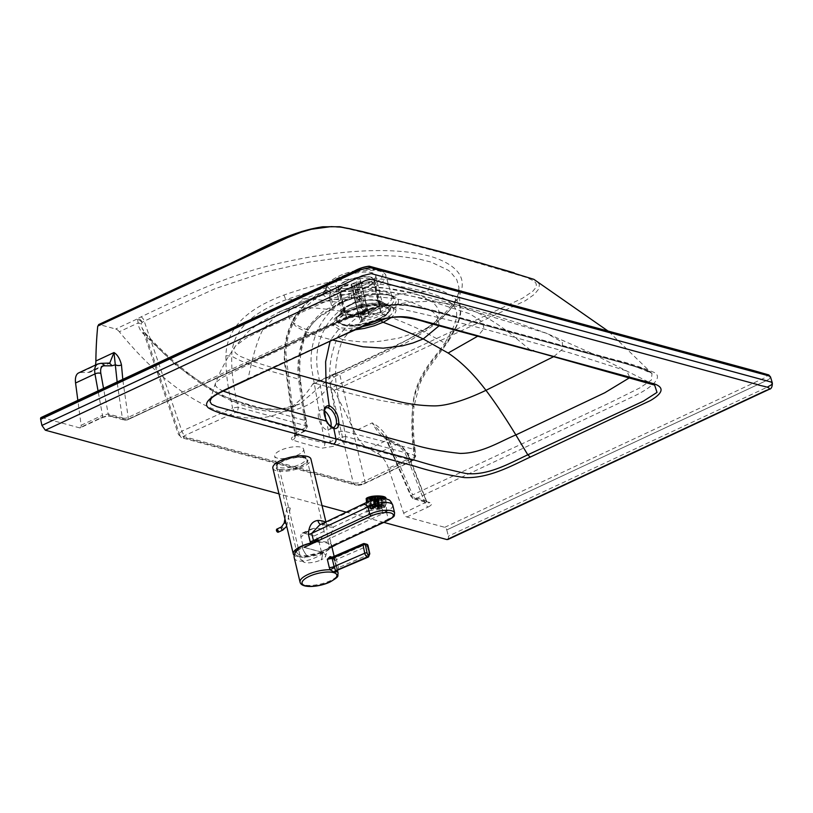 <?xml version="1.0" encoding="UTF-8"?>
<svg xmlns="http://www.w3.org/2000/svg" width="813" height="813" viewBox="0 0 813 813"><rect width="100%" height="100%" fill="white"/><g stroke="black" fill="none" stroke-linecap="round" stroke-linejoin="round"><path stroke-width="0.61" stroke-dasharray="4.07 3.05" d="M292.7 440.026C290.485 439 291.156 437.557 294.692 435.697L304.113 431.205L235.587 412.303L185.151 435.392C183.22 436.388 182.905 437.14 184.205 437.638L357.425 484.812L363.269 483.898L412.404 460.463L343.238 441.866L333.574 446.286L322.395 448.115A429.813 144.175 -13.4 0 1 292.7 440.026A4.258 3.537 -71.3 0 0 295.332 434.945C294.235 434.477 294.56 433.685 296.298 432.567L307.375 426.652L306.562 425.88L305.617 420.697L299.702 379.478C297.497 362.374 300.017 345.84 307.263 329.885A4.258 0.711 29.2 0 0 308.076 329.885C316.531 317.019 320.546 316.938 323.544 314.407L329.377 311.064A4.258 2.083 61.7 0 0 329.885 308.097A4.258 1.23 39.1 0 1 330.678 309.966C332.354 307.721 336.196 305.139 342.212 302.233C350.098 298.828 357.618 296.593 364.763 295.515C368.553 294.55 383.482 293.29 389.793 295.363L393.319 296.745L395.931 299.499C397.272 303.513 392.527 308.005 381.704 312.985C373.055 316.684 371.643 316.928 363.838 319.001L364.275 320.891C372.588 318.696 374.132 318.411 383.441 314.428C394.894 309.062 399.813 304.245 398.187 299.967C397.201 297.944 394.996 296.481 391.571 295.586C384.915 293.402 369.193 294.692 365.118 295.719C357.476 296.847 349.427 299.235 340.962 302.863A4.258 2.104 65 0 0 341.663 302.782C333.34 307.07 333.97 306.989 330.545 310.129L329.377 311.064A4.258 2.083 61.7 0 1 328.574 311.166C330.342 308.777 334.468 306.003 340.962 302.863C327.131 300.597 315.251 299.225 305.322 298.757C292.06 306.267 286.501 311.735 288.645 315.139C288.381 320.068 294.591 324.987 307.263 329.885C317.1 317.913 324.204 311.674 328.574 311.166A4.258 3.577 41.4 0 0 330.545 310.129A4.258 3.577 41.4 0 0 330.678 309.966L332.283 308.046A4.258 3.516 45.2 0 0 332.852 305.312L330.078 290.648C328.554 287.162 327.365 285.932 326.521 286.979L326.318 290.017L331.806 293.676C336.165 294.814 341.856 294.967 348.889 294.154L351.866 293.879C355.555 293.615 358.655 295.353 361.155 299.113L364.559 313.95A4.258 1.24 167.1 0 0 362.639 314.57L360.962 316.552C356.511 316.694 348.757 323.493 337.71 336.978C330.169 354.702 327.954 372.354 331.074 389.935L339.946 437.404L330.291 441.825L324.733 442.953A425.534 142.925 -13.4 0 1 295.332 434.945L294.692 434.366M382.191 302.853A20.813 6.982 -13.4 0 1 382.303 303.198A20.813 6.982 -13.4 0 1 364.183 314.692A20.813 6.982 -13.4 0 1 341.907 313.188A20.813 6.982 -13.4 0 1 341.806 312.842A20.813 6.982 -13.4 0 1 342.72 309.885A20.813 6.982 -13.4 0 1 360.433 301.227A20.813 6.982 -13.4 0 1 380.149 300.973A20.813 6.982 -13.4 0 1 382.191 302.853M359.651 327.375L348.147 328.493L340.657 327.822L334.56 323.798L334.458 321.562L337.669 316.897L344.986 312.121L366.246 305.322C369.468 304.448 382.73 303.269 388.075 305.068L390.555 305.962L393.512 308.716L393.705 310.414L391.348 314.479L386.053 318.411M375.606 275.18A20.813 6.982 -13.4 0 1 375.708 275.516A20.813 6.982 -13.4 0 1 357.598 287.009A20.813 6.982 -13.4 0 1 335.322 285.505A20.813 6.982 -13.4 0 1 335.21 285.17A20.813 6.982 -13.4 0 1 353.33 273.676A20.813 6.982 -13.4 0 1 375.606 275.18M282.965 458.593A14.898 5 166.6 0 0 303.645 449.203A14.898 5 166.6 0 0 295.353 446.723A14.898 5 166.6 0 0 274.672 456.113A14.898 5 166.6 0 0 282.965 458.593M332.842 427.425A1.707 1.362 -74.8 0 0 332.141 427.496L328.98 425.514L325.84 421.144L323.665 412.811L326.003 407.801L320.556 410.108A10.64 5.366 -112.9 0 1 324.407 410.85M330.993 426.419A10.64 5.366 -112.9 0 1 328.838 429.711A10.64 5.366 -112.9 0 1 323.564 427.801A10.64 5.366 -112.9 0 1 318.462 417.658A10.64 5.366 -112.9 0 1 320.556 410.108M532.83 350.81L410.89 318.117C400.138 315.464 386.592 316.887 370.261 322.375L248.097 378.614L222.406 390.758L214.937 395.047M383.838 522.393L346.745 512.292M322.009 505.554L278.971 493.837M353.97 330.007L347.364 330.261L339.529 329.387L332.7 325.312C333.706 316.105 336.694 317.405 345.312 311.989C352.679 308.777 359.793 306.623 366.633 305.525C370.118 304.59 384.193 303.371 389.884 305.292L411.226 301.999L431.317 301.288L457.841 305.18L476.631 312.182C490.056 318.93 502.912 327.375 515.168 337.517L571.346 353.299L626.752 370.982L629.872 377.567M389.884 305.292L395.779 309.174L396.073 310.739L394.712 314.153L391.165 317.609M439.122 325.789L438.024 317.07L432.801 311.735L411.226 301.999C397.13 298.625 383.34 296.877 369.854 296.765C356.917 296.44 329.834 297.548 308.178 307.619C299.906 307.223 292.832 307.721 286.959 309.133L280.139 311.501L262.894 329.57C258.727 337.7 254.957 348.828 251.573 362.954L247.945 379.112M448.42 538.897L448.42 536.143L767.076 387.252M403.675 513.115L426.622 501.885L408.919 457.404A4.258 0.925 -21.3 0 1 409.579 457.617A4.258 0.925 -21.3 0 1 407.872 459.152L388.472 468.217L403.675 513.115A4.258 2.104 65 0 0 406.856 516.997L444.752 527.312A2.551 1.26 65 0 1 446.754 529.934L766.527 380.514L769.261 379.031L770.541 376.978L769.261 379.031L766.527 380.514L446.754 529.934L448.42 536.143M444.752 527.312L765.297 377.537L767.563 375.515M329.407 226.654L341.511 227.488L351.003 229.52L406.683 243.392L461.642 258.26L525.665 277.223L533.958 280.932L535.869 283.046L536.387 285.048L535.533 287.965L532.789 291.278L522.424 298.28L331.562 387.811L334.224 390.484L525.401 300.698L534.375 294.347L538.856 288.869L539.395 284.184L535.574 280.2M336.348 373.523L341.318 371.511C384.874 351.338 434.945 329.854 451.855 307.416C470.29 284.713 464.243 268.026 433.705 257.345C401.114 246.959 345.495 248.737 288.269 261.298C230.628 272.985 185.09 296.034 140.913 316.928L136.787 319.174A8.516 4.197 -115 0 1 137.57 319.468L138.169 322.944C138.403 326.785 139.938 330.21 142.773 333.208L176.767 365.931L219.297 394.854L259.144 408.644L280.78 409.203L299.895 403.868L324.55 382.71L333.36 374.183L313.513 383.462A8.516 4.197 65 0 1 315.261 383.37L336.348 373.523A8.516 4.197 65 0 0 335.617 373.401L337.283 373.045A4.258 0.752 72.9 0 0 336.958 372.872A4.258 0.752 72.9 0 0 337.019 375.372L406.673 342.497L425.392 331.196L435.859 323.472L445.209 315.027L451.876 307.202L456.672 298.96L458.644 292.517L458.939 287.385L456.804 279.713L450.575 272.081L448.176 270.201L431.073 262.081L418.289 258.869L398.238 256.237L380.474 255.516L342.801 257.396L309.164 262.111L265.749 271.847L215.049 288.686L144.206 321.145L141.696 322.7L141.259 324.509L142.021 327.934L145.314 334.123C216.461 413.39 296.572 435.209 330.088 384.437L334.072 377.019L337.019 375.372M142.133 322.294A4.258 3.171 -126.9 0 0 137.834 318.726L137.57 319.468A4.258 3.323 -138 0 1 141.696 322.7M313.513 383.462A8.516 4.197 65 0 0 312.527 384.366A258.89 127.671 -115 0 1 282.497 411.988A258.89 127.671 -115 0 1 119.328 331.745L138.169 322.944A4.258 2.591 179.4 0 1 141.259 324.509M142.773 333.208A4.258 1.768 137.5 0 1 145.151 333.015A4.258 1.768 137.5 0 1 145.314 334.123L179.978 435.514L353.198 482.688C356.653 483.511 360.555 482.942 364.905 480.991L414.264 457.485L413.634 451.55C411.703 436.164 411.398 421.164 412.719 406.52C416.642 373.096 439.996 353.716 448.42 339.793L456.103 326.633L459.223 318.564L460.371 312.548L459.762 305.851L456.804 300.282L451.662 295.719L443.197 291.369L429.162 286.735C410.88 281.826 391.785 279.154 371.876 278.737C349.793 276.928 320.505 282.355 284.011 295.017C259.022 304.438 226.573 321.308 225.933 355.657C225.679 370.565 227.457 385.972 231.268 401.876L232.589 408.004L181.919 431.154L178.474 434.579L179.978 435.514A4.258 3.415 105.2 0 0 182.163 437.851L178.474 434.579L142.021 327.934L145.151 333.015C170.476 360.566 195.659 380.972 220.689 394.244C252.335 410.463 278.737 413.675 299.895 403.868L282.497 411.988M324.55 382.71A4.258 3.638 35.1 0 1 330.088 384.437L353.198 482.688A4.258 3.415 105.2 0 0 355.383 485.026L182.163 437.851A4.258 3.415 105.2 0 0 184.205 437.638M312.527 384.366L331.379 375.555A4.258 1.626 49.4 0 1 334.072 377.019M341.318 371.511A4.258 2.104 64.9 0 0 340.444 371.551L333.36 374.183L335.545 373.33L336.155 375.667M326.135 287.954A4.258 3.974 -168.8 0 1 326.094 289.133L324.296 291.206L326.521 286.979A30.65 10.284 -13.4 0 1 349.184 273.747A30.65 10.284 -13.4 0 1 380.149 271.288A30.65 10.284 -13.4 0 1 385.769 275.312L391.866 296.359A31.707 10.63 -13.4 0 0 366.094 292.05A31.707 10.63 -13.4 0 0 332.852 305.312A4.258 1.474 -10.7 0 1 331.562 306.105L332.283 308.046A33.048 11.087 -13.4 0 1 360.911 295.343A33.048 11.087 -13.4 0 1 390.433 295.332L392.628 296.389L390.281 295.546A4.258 3.415 105.2 0 0 391.571 295.586L411.459 292.619C424.02 296.552 432.099 300.83 435.677 305.434C439.609 309.743 444.762 319.743 421.937 330.515L398.776 338.127L382.872 340.799C371.317 342.659 357.964 342.243 342.812 339.57C335.962 355.596 333.98 372.273 336.887 389.6L345.688 436.54L414.854 455.26A4.258 3.384 -75.6 0 1 412.404 460.463A4.258 2.368 62.8 0 0 413.421 460.341A4.258 2.368 62.8 0 0 414.264 457.485L415.707 456.063L414.854 455.26L414.213 449.406C412.262 433.969 411.795 419.335 412.811 405.494C415.26 374.62 436.144 356.917 444.731 343.106A4.258 3.303 34.3 0 0 448.014 341.917C457.729 326.145 461.855 315.353 460.402 309.519L458.928 289.753C458.684 293.778 456.865 298.351 453.461 303.462L442.323 315.942C433.075 324.387 420.534 332.791 404.701 341.155L340.444 371.551A4.258 2.104 64.9 0 0 339.722 374.397L364.905 480.991A4.258 2.144 64.6 0 1 364.163 483.847C360.84 485.229 357.913 485.625 355.383 485.026A4.258 3.415 105.2 0 0 357.425 484.812M140.913 316.928A4.258 2.093 -115 0 1 144.206 321.145L181.919 431.154A4.258 2.053 -114.7 0 0 185.151 435.392M361.155 299.113A4.258 1.24 167.1 0 0 359.244 299.723L362.639 314.57A4.258 1.301 -138.9 0 0 365.352 317.05A33.048 11.087 -13.4 0 0 390.433 295.332L391.866 296.359A31.707 10.63 -13.4 0 1 364.559 313.95L365.352 317.05L363.838 319.001L360.962 316.552A4.258 1.972 -117.5 0 0 364.275 320.891C359.753 321.338 352.598 327.568 342.812 339.57A4.258 0.762 -151.4 0 1 337.71 336.978M351.45 298.595L351.866 293.879A30.65 10.284 -13.4 0 0 385.769 275.312C385.677 273.341 383.36 271.532 378.838 269.875L364.773 269.123L344.59 273.585C331.247 279.113 325.078 284.296 326.084 289.123L326.318 290.017A4.258 4.014 157.6 0 1 323.31 294.458C325.972 298.95 334.468 300.505 348.787 299.133L351.45 298.595C354.783 297.771 357.385 298.147 359.244 299.723L344.773 307.405C338.411 311.227 332.934 316.399 328.32 322.954C318.981 336.826 315.302 352.08 317.283 368.706L330.291 441.825A4.258 2.043 -114.6 0 0 333.574 446.286M330.078 290.648A4.258 1.474 -10.7 0 1 328.798 291.43C327.487 289.997 325.993 289.926 324.296 291.206L323.147 292.152L323.31 294.458M325.088 290.698L324.296 291.206M326.084 289.133L326.094 289.133A4.258 3.974 -168.8 0 1 323.147 292.152C306.735 300.068 295.373 312.985 289.062 330.891C285.485 341.226 284.204 351.602 285.211 362.029L295.332 434.945M348.889 294.154A4.258 1.25 83.3 0 1 348.787 299.133C323.371 309.814 308.849 338.533 311.308 366.582L324.733 442.953A4.258 3.282 -77.8 0 1 322.395 448.115M381.704 312.985A4.258 2.104 -115 0 0 383.441 314.428C398.035 319.905 410.87 325.271 421.937 330.515L444.731 343.106C456.581 324.204 459.64 312.04 453.908 306.623C450.809 301.115 441.296 296.186 425.351 291.806C407.638 287.019 389.254 284.398 370.189 283.95C348.97 282.141 320.83 287.426 285.78 299.814C261.41 309.326 232.325 324.783 231.705 356.165C231.41 370.189 233.118 385.169 236.827 401.094L238.107 407.13L232.589 408.004A4.258 1.819 -113.1 0 0 235.587 412.303A4.258 3.445 -73.9 0 0 238.107 407.13L306.562 425.88A4.258 3.415 -74.8 0 1 304.113 431.205A4.258 2.154 64.5 0 0 305.007 431.144A4.258 2.154 64.5 0 0 305.718 428.075L298.778 381.134C296.359 363.787 299.062 346.267 306.897 328.584C317.934 315.119 325.596 308.29 329.885 308.097L331.562 306.105L328.798 291.43L314.651 299.204L302.08 310.017C291.816 322.324 286.44 336.673 285.942 353.076C288.747 379.366 292.202 405.87 296.298 432.567A4.258 2.154 64.5 0 1 295.586 435.636L294.184 436.49L294.682 434.376L285.424 368.076C283.879 363.137 283.92 354.194 285.526 341.257C288.574 326.145 295.343 313.523 305.82 303.391C313.483 296.267 319.194 294.133 324.59 291.034M412.811 405.494A4.258 0.722 7.1 0 1 414.051 406.175A4.258 0.722 7.1 0 0 412.811 405.494C385.169 402.008 359.864 396.703 336.887 389.6A4.258 0.945 174.1 0 0 331.074 389.935M225.933 355.657L231.705 356.165C249.723 366.673 277.538 372.73 299.702 379.478A4.258 1.159 -3.9 0 1 300.485 380.078A4.258 1.159 -3.9 0 1 298.778 381.134M338.777 432.16A4.258 1.23 167.4 0 1 344.519 431.297L414.213 449.406A4.258 1.535 -5.5 0 1 415.087 450.209C413.39 436.185 412.933 422.506 413.726 409.183L414.051 406.175A4.258 0.722 7.1 0 1 412.719 406.52A4.258 0.722 7.1 0 0 414.051 406.175L419.406 384.956C421.795 378.939 425.941 371.856 431.855 363.696L448.014 341.917A4.258 3.303 34.3 0 0 448.42 339.793M284.011 295.017L285.78 299.814L305.322 298.757C328.432 288.056 356.846 287.202 369.752 287.477C383.421 287.568 397.323 289.286 411.459 292.619L425.351 291.806A4.258 3.415 -74.8 0 0 429.162 286.735M345.688 436.54L339.946 437.404A4.258 2.043 -114.6 0 0 343.238 441.866C345.159 440.727 345.982 438.949 345.688 436.54M294.692 435.697A4.258 2.154 64.5 0 0 295.586 435.636L305.007 431.144L307.365 426.53L306.41 421.347A4.258 1.463 -10.4 0 1 304.763 422.892M363.269 483.898A4.258 2.144 64.6 0 0 364.163 483.847L413.421 460.341L415.707 456.073L415.087 450.209A4.258 1.535 -5.5 0 1 413.634 451.55M119.328 331.745A8.516 4.197 65 0 0 115.71 329.021L99.41 324.58M315.261 383.37L331.562 387.811M80.497 372.506L88.2 372.435A25.538 12.591 65 0 0 90.965 371.836L109.765 363.055L99.471 363.645L80.497 372.506A17.022 8.394 65 0 0 78.658 372.913M100.802 363.34A4.258 3.628 -90.2 0 0 99.471 363.645L97.662 364.031M90.965 371.836A25.538 12.591 65 0 0 95.467 365.057M388.472 468.217A17.022 8.394 65 0 0 377.506 453.4L368.706 448.837L387.557 440.006C381.764 436.855 376.663 431.144 372.242 422.882L354.153 431.357A25.538 12.591 65 0 0 368.706 448.837M406.856 516.997L428.217 507.007A4.258 2.104 65 0 1 425.047 503.135L407.872 459.152C405.006 452.13 401.216 447.262 396.48 444.528L377.506 453.4M41.585 417.516L79.481 427.831L100.842 417.852C105.243 416.032 109.105 415.443 112.428 416.083L126.533 419.925C200.008 385.931 269.469 352.527 344.875 318.513C364.498 308.92 395.85 301.156 411.408 305.586C426.002 308.422 439.66 311.735 452.384 315.525L612.392 359.102C627.108 362.639 640.37 366.815 652.189 371.643C665.715 376.267 650.949 388.37 632.463 396.886L415.839 498.715A4.258 3.415 -74.8 0 1 413.797 498.928L427.902 502.769A4.258 3.415 -74.8 0 0 429.945 502.556L415.839 498.715A4.258 2.104 -115.1 0 1 412.679 494.873A4.258 0.894 -21.5 0 0 410.961 496.377L413.797 498.928A4.258 3.415 -74.8 0 1 411.612 496.591L386.205 438.481L385.667 438.553L410.961 496.377A4.258 0.894 -21.5 0 0 411.612 496.591L425.717 500.432A4.258 3.415 -74.8 0 0 427.902 502.769L426.622 501.265L409.579 457.617C409.417 455.778 406.978 452.17 402.272 446.804L398.888 444.457A4.258 3.1 -63.1 0 0 396.48 444.528L387.557 440.006A4.258 3.1 -63.1 0 1 389.976 439.935A4.258 3.1 -63.1 0 1 391.348 441.967L386.205 438.481L372.242 422.882C377.771 425.565 382.852 430.392 387.486 437.343L412.679 494.873L608.287 403.553L640.014 387.821L651.376 380.047L652.016 373.421L628.876 363.807L432.546 310.281L402.181 304.153L382.12 305.078L359.6 311.227L280.942 346.186L128.18 417.384A4.258 2.124 -10 0 1 122.306 417.791L117.316 383.512M79.481 427.831A4.258 2.104 65 0 0 80.355 427.79A4.258 2.104 65 0 0 81.127 425.27L78.048 401.856M100.842 417.852A4.258 2.104 65 0 0 101.716 417.811A4.258 2.104 65 0 0 102.489 415.291L108.2 413.949L122.306 417.791A4.258 3.415 105.2 0 0 124.491 420.128L110.385 416.286A4.258 3.415 105.2 0 1 108.2 413.949L103.81 389.823M112.428 416.083A4.258 3.415 105.2 0 1 110.385 416.286C108.424 415.89 105.538 416.398 101.716 417.811L80.355 427.79M126.533 419.925A4.258 2.093 65 0 0 127.407 419.884L124.491 420.128A4.258 3.415 105.2 0 0 126.533 419.925A4.258 2.093 65 0 0 127.407 419.884A4.258 2.093 65 0 0 128.18 417.384L122.936 380.88M354.153 431.357A425.575 209.866 65 0 0 334.224 390.484M408.919 457.404C406.713 452.16 403.837 448.532 400.27 446.489A4.258 3.1 -63.1 0 0 398.888 444.457L389.976 439.935L382.364 433.847L385.667 438.553L387.486 437.343M371.297 504.893A9.004 2.002 -2.7 0 1 380.586 504.334A9.004 2.002 -2.7 0 1 385.484 505.879A9.004 2.002 -2.7 0 1 381.683 507.708A9.004 2.002 -2.7 0 1 372.405 508.267A9.004 2.002 -2.7 0 1 367.496 506.723A9.004 2.002 -2.7 0 1 371.297 504.893M385.829 498.806A9.847 2.185 -2.7 0 1 381.825 500.381L381.297 499.416A9.004 2.002 177.3 0 0 385.098 497.597A9.004 2.002 177.3 0 0 380.199 496.052A9.004 2.002 177.3 0 0 370.911 496.611A9.004 2.002 177.3 0 0 367.11 498.43A9.004 2.002 177.3 0 0 372.019 499.975A9.004 2.002 177.3 0 0 381.297 499.416A9.004 2.002 177.3 0 0 385.088 497.536M378.106 497.861L378.492 506.153L383.797 505.93L383.411 497.637L377.933 497.739L382.262 496.865L382.649 505.147L378.319 506.021L377.933 497.739M377.456 505.859L377.069 497.576L378.777 496.377L379.163 504.67L377.456 505.859L382.273 505.046L381.886 496.763L377.557 497.637L377.943 505.92M377.893 498.145L378.279 506.428L382.537 506.946L382.151 498.664L377.893 498.145L383.401 497.79L383.787 506.072A7.317 1.626 -2.7 0 1 382.537 506.946M383.787 506.072L378.482 506.296L378.096 498.003M374.651 504.812L376.226 505.869L375.84 497.576L374.265 496.519L374.651 504.812A7.317 1.626 -2.7 0 1 378.543 504.649L378.157 496.357L376.449 497.556L376.836 505.838L378.543 504.649M376.226 505.869L376.836 505.838M376.449 497.556L375.84 497.576M375.098 506.032L374.712 497.749L370.454 497.231L370.84 505.513L375.596 505.94L374.021 504.883L373.634 496.591L375.21 497.647L375.596 505.94M376.998 498.379L377.384 506.662L378.96 507.729L378.573 499.436L376.998 498.379L381.754 498.796L382.14 507.088L377.882 506.57L377.496 498.278M375.758 498.471L376.145 506.763L374.447 507.952L374.061 499.66L375.758 498.471L377.943 499.507L378.33 507.79A7.317 1.626 -2.7 0 1 374.447 507.952M378.33 507.79L376.754 506.733L376.368 498.45M376.754 506.733L376.145 506.763M369.193 506.529L374.498 506.306L374.112 498.013L368.807 498.237L369.193 506.529A7.317 1.626 -2.7 0 1 370.454 505.656L370.067 497.363L374.315 497.881L374.702 506.174L370.454 505.656M374.651 498.389L375.037 506.682L370.708 507.556L370.322 499.263L375.139 498.45L373.441 499.649L373.828 507.932L375.525 506.743L375.139 498.45M374.102 498.166L374.488 506.458L369.183 506.672L368.797 498.379L374.102 498.166L369.945 499.162L370.332 507.454L374.661 506.58L374.275 498.288M381.886 496.763A7.317 1.626 177.3 0 0 378.777 496.377M379.163 504.67A7.317 1.626 -2.7 0 1 382.273 505.046M378.157 496.357A7.317 1.626 177.3 0 0 374.265 496.519M378.573 499.436A7.317 1.626 177.3 0 0 381.754 498.796M382.14 507.088A7.317 1.626 -2.7 0 1 378.96 507.729M382.151 498.664A7.317 1.626 177.3 0 0 383.401 497.79M368.797 498.379A7.317 1.626 177.3 0 0 369.945 499.162M370.332 507.454A7.317 1.626 -2.7 0 1 369.183 506.672M374.061 499.66A7.317 1.626 177.3 0 0 377.943 499.507M373.828 507.932A7.317 1.626 -2.7 0 1 370.708 507.556M370.322 499.263A7.317 1.626 177.3 0 0 373.441 499.649M383.411 497.637A7.317 1.626 177.3 0 0 382.262 496.865M382.649 505.147A7.317 1.626 -2.7 0 1 383.797 505.93M370.067 497.363A7.317 1.626 177.3 0 0 368.807 498.237M373.634 496.591A7.317 1.626 177.3 0 0 370.454 497.231M370.84 505.513A7.317 1.626 -2.7 0 1 374.021 504.883M332.375 557.24A1.707 1.443 -68.7 0 0 334.153 558.216L334.905 561.336L332.243 557.179M337.11 570.675L334.905 561.336M294.184 557.545C295.17 564.171 312.985 561.214 323.523 552.677A19.573 6.575 166.6 0 0 323.696 552.596A19.573 6.575 166.6 0 0 331.44 545.005A19.573 6.575 166.6 0 0 314.916 542.342M323.523 552.677L300.932 546.57L323.523 552.677M331.602 557.525L334.153 558.216L366.023 544.324L363.665 543.684L331.602 557.525A1.707 1.27 -79.6 0 1 330.962 557.627L333.198 558.226A1.707 1.443 -68.7 0 0 333.198 558.226L334.692 560.929M335.139 557.718A1.707 0.854 -113.4 0 1 336.46 559.568L334.743 561.092L336.724 569.364A4.258 1.433 166.6 0 0 336.877 569.628M366.805 544.263A1.707 1.362 -74.9 0 0 366.023 544.324A1.707 0.854 -113.4 0 1 367.344 546.163L336.46 559.568L338.401 567.708A4.258 1.433 166.6 0 0 336.724 569.364L337.06 571.082L338.675 568.612A4.258 2.642 172 0 0 337.06 571.082M369.783 553.775A1.707 0.549 -12 0 1 369.092 554.395L338.401 567.708L338.675 568.612M321.094 551.773L321.42 551.864C313.371 555.208 306.206 556.316 299.936 555.208L297.131 553.399L297.731 550.787L301.572 547.799L303.716 547.078A1.707 0.843 64.9 0 0 304.194 547.362L320.688 551.824A1.707 0.843 64.9 0 0 321.044 551.803A1.707 0.843 64.9 0 0 321.094 551.773L331.856 546.732L321.044 551.803M321.42 551.864L318.869 541.173C322.537 537.373 324.296 534.08 324.143 531.296L307.09 459.609L302.863 457.516L296.674 457.455L289.611 458.735L281.135 461.997L277.284 464.995L276.583 467.262L280.922 469.701L287.111 469.751L294.174 468.481L302.649 465.209L306.501 462.221L307.202 459.945M318.869 541.173A6.809 3.374 64.9 0 0 314.153 535.97L324.143 531.296L321.176 528.714L313.686 528.359L310.444 529.293L300.901 537.108L303.249 546.946M272.853 468.146A19.573 6.565 166.6 0 0 283.94 471.398A19.573 6.565 166.6 0 0 303.188 466.662A19.573 6.565 166.6 0 0 310.932 459.071M331.897 546.946L329.854 548.409L329.438 547.098L327.71 539.842L326.511 524.456L325.698 522.607A19.573 6.565 166.6 0 0 325.373 522.302M329.854 548.409A19.573 6.565 -13.4 0 1 323.625 552.454A19.573 6.565 -13.4 0 1 294.204 555.34M392.76 505.158A15.996 5.366 -13.4 0 1 386.429 511.357A15.996 5.366 -13.4 0 1 385.697 511.692C383.238 508.999 379.701 507.576 375.108 507.424A11.971 4.014 -13.4 0 1 364.498 504.558L323.056 523.968A26.382 8.852 -13.4 0 1 333.584 526.875A6.809 6.301 136.5 0 1 327.161 525.32L321.399 524.537L319.6 525.005L323.056 523.968A6.809 3.974 91.4 0 1 321.399 524.537L321.399 524.537A6.809 3.974 91.4 0 1 320.8 524.446M325.942 522.037L327.161 525.32A6.809 6.301 136.5 0 1 325.698 522.607M375.108 507.424L333.584 526.875L329.844 538.46A6.809 2.287 166.6 0 0 327.71 539.842M385.697 511.692L386.5 511.926L329.844 538.46L331.582 545.716L334.377 545.411M364.996 503.745L364.498 504.558M313.137 542.667L303.716 547.078M314.153 535.97L303.554 533.104A6.809 3.374 64.9 0 0 302.151 533.176A6.809 3.374 64.9 0 0 300.901 537.108M287.629 507.525L290.292 508.084L287.629 507.525M351.572 304.529A17.876 5.996 166.6 0 0 345.688 308.432A17.876 5.996 166.6 0 0 344.478 311.47A17.876 5.996 166.6 0 0 354.6 314.448A17.876 5.996 166.6 0 0 372.161 310.129A17.876 5.996 166.6 0 0 379.254 303.188A17.876 5.996 166.6 0 0 376.805 301.023A17.876 5.996 166.6 0 0 351.572 304.529M346.033 281.257A17.876 5.996 166.6 0 0 338.94 288.198A17.876 5.996 166.6 0 0 349.051 291.166A17.876 5.996 166.6 0 0 366.612 286.857A17.876 5.996 166.6 0 0 373.706 279.916A17.876 5.996 166.6 0 0 363.594 276.938A17.876 5.996 166.6 0 0 346.033 281.257M347.852 309.855A27.144 9.106 166.6 0 0 338.909 315.779A27.144 9.106 166.6 0 0 347.202 324.885A27.144 9.106 166.6 0 0 379.112 318.35A27.144 9.106 166.6 0 0 386.165 304.519A27.144 9.106 166.6 0 0 347.852 309.855M379.508 318.462A27.835 9.339 166.6 0 0 386.734 304.275A27.835 9.339 166.6 0 0 347.456 309.743A27.835 9.339 166.6 0 0 338.299 315.82A27.835 9.339 166.6 0 0 346.795 325.159A27.835 9.339 166.6 0 0 379.508 318.462M372.679 310.383A18.729 6.28 166.6 0 0 380.108 303.117A18.729 6.28 166.6 0 0 377.547 300.84A18.729 6.28 166.6 0 0 351.114 304.519A18.729 6.28 166.6 0 0 344.956 308.605A18.729 6.28 166.6 0 0 343.686 311.796A18.729 6.28 166.6 0 0 354.285 314.905A18.729 6.28 166.6 0 0 372.679 310.383M367.1 286.989A18.729 6.28 166.6 0 0 374.539 279.713A18.729 6.28 166.6 0 0 363.939 276.603A18.729 6.28 166.6 0 0 345.545 281.125A18.729 6.28 166.6 0 0 338.106 288.391A18.729 6.28 166.6 0 0 348.706 291.501A18.729 6.28 166.6 0 0 367.1 286.989M377.303 320.495A25.538 8.567 166.6 0 0 378.614 319.905A25.538 8.567 166.6 0 0 388.746 309.987A25.538 8.567 166.6 0 0 384.031 306.501A25.538 8.567 166.6 0 0 349.204 311.907A25.538 8.567 166.6 0 0 339.072 321.826A25.538 8.567 166.6 0 0 343.797 325.312A25.538 8.567 166.6 0 0 368.004 323.706M378.462 319.265A25.538 8.567 166.6 0 0 388.594 309.346A25.538 8.567 166.6 0 0 374.143 305.109A25.538 8.567 166.6 0 0 349.051 311.267A25.538 8.567 166.6 0 0 338.919 321.186A25.538 8.567 166.6 0 0 353.37 325.424A25.538 8.567 166.6 0 0 378.462 319.265M367.151 308.523A17.876 5.996 166.6 0 0 365.504 308.788L363.665 313.533L356.226 282.335L357.466 279.164L359.102 278.91A13.618 4.573 166.6 0 0 357.466 279.164C357.893 278.432 358.401 279.215 359 281.491A17.876 5.996 -13.4 0 1 360.647 281.227C360.047 278.95 359.529 278.178 359.102 278.91L357.872 282.07L365.301 313.269L367.151 308.523L360.647 281.227M365.504 308.788L359 281.491M369.569 281.684C372.12 281.522 373.797 282.609 374.61 284.936A17.876 5.996 -13.4 0 1 374.366 285.566C373.553 283.239 371.876 282.152 369.326 282.314A13.618 4.573 166.6 0 0 369.569 281.684L361.307 282.985A5.112 1.717 166.6 0 0 361.297 282.883A5.112 1.717 166.6 0 0 357.872 282.07M363.665 313.533A5.112 1.717 166.6 0 0 359.021 315.718L346.653 317.67A17.876 5.996 166.6 0 0 346.399 318.3L358.777 316.348L351.348 285.15A5.112 1.717 166.6 0 0 351.358 285.251A5.112 1.717 166.6 0 0 354.783 286.064L362.212 317.263L360.362 322.009L353.858 294.702L353.543 289.225A13.618 4.573 166.6 0 0 355.19 288.971L356.419 285.8A5.112 1.717 166.6 0 0 361.063 283.615L368.492 314.814L380.87 312.863L374.366 285.566M361.063 283.615L369.326 282.314M380.87 312.863A17.876 5.996 166.6 0 0 381.114 312.233L374.61 284.936M355.19 288.971L355.505 294.448A17.876 5.996 -13.4 0 1 353.858 294.702M354.783 286.064L353.543 289.225M360.362 322.009A17.876 5.996 166.6 0 0 362.009 321.745L355.505 294.448M343.086 286.45L339.915 289.184L339.905 290.993A17.876 5.996 -13.4 0 1 340.149 290.363L340.434 287.853L343.33 285.82A13.618 4.573 166.6 0 0 343.086 286.45L351.348 285.15M346.653 317.67L340.149 290.363M359.021 315.718L351.592 284.52L343.33 285.82M346.399 318.3L339.905 290.993M362.009 321.745L363.858 316.999L356.419 285.8M358.777 316.348A5.112 1.717 166.6 0 0 358.787 316.45A5.112 1.717 166.6 0 0 362.212 317.263M381.114 312.233L368.746 314.184L361.307 282.985M356.226 282.335A5.112 1.717 166.6 0 0 351.592 284.52M363.858 316.999A5.112 1.717 166.6 0 0 368.492 314.814M368.746 314.184A5.112 1.717 166.6 0 0 368.726 314.082A5.112 1.717 166.6 0 0 365.301 313.269M381.47 508.338L381.053 499.345A8.577 1.9 -2.7 0 1 369.112 499.426A8.577 1.9 -2.7 0 1 367.537 498.41A8.577 1.9 -2.7 0 1 371.155 496.672L371.571 505.666A8.577 1.9 177.3 0 0 367.954 507.403A8.577 1.9 177.3 0 0 369.529 508.42A8.577 1.9 177.3 0 0 381.47 508.338A8.577 1.9 177.3 0 0 385.088 506.611A8.577 1.9 177.3 0 0 380.423 505.137A8.577 1.9 177.3 0 0 371.571 505.666L371.155 496.672A8.577 1.9 -2.7 0 1 380.006 496.143A8.577 1.9 -2.7 0 1 384.671 497.617A8.577 1.9 -2.7 0 1 381.053 499.345L381.47 508.338M370.911 496.611A9.004 2.002 -2.7 0 1 383.441 496.53A9.004 2.002 -2.7 0 1 381.297 499.416A9.004 2.002 -2.7 0 1 368.767 499.497A9.004 2.002 -2.7 0 1 370.911 496.611A9.004 2.002 177.3 0 0 368.767 499.497A9.004 2.002 177.3 0 0 381.297 499.416L381.825 500.381A9.847 2.185 -2.7 0 1 371.663 500.991A9.847 2.185 -2.7 0 1 366.307 499.294A9.847 2.185 177.3 0 0 371.663 500.991A9.847 2.185 177.3 0 0 381.825 500.381L382.445 513.521A9.847 2.185 -2.7 0 1 372.283 514.131A9.847 2.185 -2.7 0 1 366.917 512.434A9.847 2.185 -2.7 0 1 371.074 510.442L370.616 500.574L371.074 510.442A9.847 2.185 -2.7 0 1 384.793 510.361A9.847 2.185 -2.7 0 1 386.602 511.519A9.847 2.185 -2.7 0 1 382.445 513.521L381.825 500.381A9.847 2.185 177.3 0 0 385.982 498.379L386.602 511.519M371.155 496.672A8.577 1.9 177.3 0 0 369.112 499.426A8.577 1.9 177.3 0 0 381.053 499.345A8.577 1.9 177.3 0 0 383.096 496.601A8.577 1.9 177.3 0 0 371.155 496.672M301.786 546.6A18.384 9.095 64.9 0 0 307.233 556.173A11.961 4.014 -13.4 0 1 323.554 553.623A11.961 4.014 -13.4 0 1 325.109 557.139A11.961 4.014 -13.4 0 1 321.044 559.903A18.384 9.095 64.9 0 0 322.355 552.159A17.825 5.976 166.6 0 0 329.468 545.787A17.825 5.976 166.6 0 0 326.094 542.81A17.825 5.976 166.6 0 0 301.786 546.6A17.825 5.976 166.6 0 0 294.936 554.019A17.825 5.976 166.6 0 0 322.355 552.159A18.384 9.095 -115.1 0 1 321.044 559.903A11.961 4.014 -13.4 0 1 303.94 562.179A11.961 4.014 -13.4 0 1 307.233 556.173A18.384 9.095 -115.1 0 1 301.786 546.6M377.608 269.997A28.099 9.421 -13.4 0 1 371.632 284.743A28.099 9.421 -13.4 0 1 333.32 290.688A28.099 9.421 -13.4 0 1 328.269 287.314A28.099 9.421 -13.4 0 1 345.271 273.514A28.099 9.421 -13.4 0 1 377.608 269.997M303.127 456.53A14.898 5 -13.4 0 1 305.881 458.562A14.898 5 -13.4 0 1 285.2 467.953A14.898 5 -13.4 0 1 279.652 467.505A14.898 5 -13.4 0 1 276.898 465.473A14.898 5 -13.4 0 1 297.578 456.083A14.898 5 -13.4 0 1 303.127 456.53M278.676 469.69A16.595 5.569 166.6 0 0 284.855 470.188A16.595 5.569 166.6 0 0 304.255 464.589A16.595 5.569 166.6 0 0 304.845 457.465A16.595 5.569 166.6 0 0 282.213 460.981A16.595 5.569 166.6 0 0 278.676 469.69M326.409 420.931L325.84 421.144M328.838 429.711L334.255 427.414L332.141 427.496M530.513 350.179L515.168 337.517C479.192 327.344 440.24 317.629 398.319 308.371C377.689 303.34 349.956 317.995 330.149 326.582L251.573 362.954L222.213 377.517L216.126 382.201L215.272 385.423L217.864 388.36L222.701 390.941M654.638 385.098L591.315 353.116L546.631 333.33L476.631 312.182C448.552 303.716 418.156 296.775 385.443 291.359C368.279 289.022 349.722 291.806 329.763 299.712L262.894 329.57L245.851 338.249L235.333 346.145L234.012 348.767L234.388 351.46L236.126 353.594L240.526 356.47L254.073 361.917L272.965 367.781M210.12 400.331L215.343 383.543L220.425 371.439L227.04 358.879L235.069 346.511L248.544 331.298L260.282 322.344L280.139 311.501L316.267 296.45L342.141 288.961C363.848 286.176 380.616 286.379 392.455 289.56C416.805 293.981 433.38 298.686 457.841 305.18C475.625 309.855 495.96 315.891 518.846 323.279L546.631 333.33L562.301 342.171L562.738 348.94L553.866 356.551M286.959 309.133C313.432 295.251 351.938 285.912 374.132 289.692C394.285 292.121 413.339 295.983 431.317 301.288L469.68 313.757L482.556 321.968L483.979 328.513L477.78 336.176M332.476 339.997L330.85 339.56L330.139 341.084M342.72 309.885L335.85 318.828C337.71 317.151 337.263 316.247 346.013 311.907A4.258 2.104 65 0 1 345.312 311.989C330.728 309.55 318.35 308.097 308.178 307.619C290.028 317.233 291.41 321.643 295.241 325.718C301.653 330.606 313.533 335.23 330.85 339.56L338.767 329.184A4.258 3.415 -74.8 0 0 339.925 327.649M380.149 300.973L390.555 305.962L378.939 304.336C369.305 304.804 369.326 305.271 366.653 305.597C363.594 305.688 356.714 307.792 346.013 311.907A4.258 2.104 65 0 0 346.562 311.359M395.779 309.174A4.258 4.014 158.6 0 1 393.512 308.716M332.7 325.312A4.258 3.984 -19.5 0 0 334.56 323.798M342.212 302.233A4.258 2.104 65 0 1 341.663 302.782C348.686 299.733 349.448 299.56 357.456 297.395L374.773 294.621C383.929 294.438 389.092 294.743 390.281 295.546A4.258 3.415 105.2 0 1 389.793 295.363M231.268 401.876A4.258 0.904 168.4 0 1 236.827 401.094L305.617 420.697A4.258 1.463 -10.4 0 1 306.41 421.347L303.412 404.63L300.485 380.078C298.605 364.651 300.444 349.305 306.003 334.041L308.076 329.885A4.258 0.711 29.2 0 0 306.897 328.584M136.787 319.174L115.71 329.021M88.2 372.435L107.072 363.624A4.258 3.628 -90.2 0 1 108.403 363.32M400.27 446.489L391.348 441.967M81.127 425.27L102.489 415.291L98.322 392.384M608.785 331.572L651.132 372.649C647.758 370.515 642.931 368.533 636.64 366.714L426.886 309.489L406.419 305.424C392.059 303.645 375.647 306.45 357.161 313.838C320.739 329.509 285.942 345.342 252.792 361.338L127.407 419.884L252.081 361.663C292.091 344.062 325.84 324.58 372.689 308.564C400.86 301.013 414.843 307.07 426.703 309.448L635.776 366.45C642.158 368.269 647.189 370.271 650.847 372.445L645.512 369.783L626.315 363.706L424.071 308.798C413.614 305.393 401.022 304.336 386.277 305.617C368.899 309.174 353.086 314.448 338.838 321.46L252 361.704C292.04 344.082 325.81 324.59 372.679 308.574C400.85 301.003 414.843 307.07 426.693 309.448L623.368 362.883L645.532 369.783L651.071 372.608C647.595 370.443 642.666 368.441 636.294 366.612L427.597 309.672L406.622 305.454C392.77 303.615 376.744 306.237 358.543 313.31C320.891 329.417 285.007 345.728 250.871 362.232L127.407 419.884L250.811 362.263C291.369 344.427 325.474 324.682 372.933 308.503C386.216 304.987 397.364 303.96 406.398 305.424L426.855 309.479L617.118 361.165L645.095 369.61L652.016 373.421L645.552 369.793L615.004 360.586L422.872 308.513L406.185 305.393C398.004 304.092 387.862 304.875 375.779 307.731C327.476 323.33 293.503 343.594 252.873 361.297L252.243 361.592C292.71 343.879 326.653 323.93 374.417 308.086C387.293 304.885 398.065 304.011 406.724 305.464L427.933 309.753L635.522 366.368C642.006 368.218 647.107 370.24 650.837 372.445L651.122 372.649C647.727 370.504 642.88 368.523 636.569 366.693L426.561 309.407L406.307 305.414C397.14 303.95 385.85 305.027 372.445 308.635C325.861 324.611 292.233 343.97 252.416 361.511L251.563 361.907C291.339 344.326 325.037 325.149 371.277 308.981C385.016 305.119 396.622 303.92 406.114 305.393L425.677 309.194L635.725 366.439C642.138 368.259 647.168 370.271 650.837 372.445L652.016 373.421L650.847 372.445C647.199 370.281 642.199 368.289 635.827 366.47L426.662 309.438C414.843 307.07 400.839 301.003 372.618 308.594C325.627 324.672 291.765 344.204 251.603 361.887L252.609 361.419C286.186 345.169 321.541 329.123 358.675 313.259C376.846 306.216 392.842 303.615 406.642 305.454L427.668 309.692L563.653 346.338L620.847 362.181L645.583 369.813L651.132 372.649C647.778 370.525 642.971 368.553 636.721 366.744L433.807 311.277C414.559 304.296 382.933 300.891 353.696 315.19C318.117 330.749 283.869 346.419 250.953 362.192L127.407 419.884A4.258 2.093 65 0 0 128.18 417.384M428.217 507.007C431.988 505.025 432.557 503.532 429.945 502.556M300.058 582.169A19.573 6.575 166.6 0 0 311.145 585.421A19.573 6.575 166.6 0 0 330.393 580.675A19.573 6.575 166.6 0 0 338.137 573.074M367.832 545.889A1.707 0.549 -12 0 1 367.344 546.163L369.092 554.395A3.404 1.717 66.6 0 1 368.482 556.986M299.936 555.208L279.499 469.406M381.012 504.05A9.187 3.079 166.6 0 0 382.943 499.233A9.187 3.079 166.6 0 0 370.413 501.184A9.187 3.079 166.6 0 0 368.482 506.011A9.187 3.079 166.6 0 0 381.012 504.05M386.5 511.926L388.228 519.182L331.582 545.716A6.809 2.287 166.6 0 0 329.438 547.098M394.62 512.952A15.996 5.366 166.6 0 1 388.228 519.182L387.618 520.472M331.826 546.61L320.688 551.824M303.554 533.104L313.686 528.359M284.194 523.023L285.973 523.226M281.857 526.895A1.707 0.843 -115.1 0 1 283.209 528.724A1.707 0.843 -115.1 0 1 283.209 529.69M277.172 529.09A1.707 0.843 -115.1 0 1 278.524 530.919A1.707 0.843 -115.1 0 1 278.27 532.19M277.487 531.976A1.28 0.63 64.9 0 0 277.944 531.001A1.28 0.63 64.9 0 0 276.928 529.639A1.28 0.63 64.9 0 0 276.491 529.832M375.708 275.516L382.303 303.198M303.645 449.203L305.881 458.562L304.021 457.546C297.477 456.449 290.17 457.668 282.101 461.184C277.192 464.528 275.455 465.961 276.898 465.473L274.672 456.113M341.806 312.842L335.21 285.17M385.098 497.597L385.484 505.879M367.11 498.43L367.496 506.723M334.143 556.356L337.507 570.421M302.151 533.176L310.444 529.293M276.583 467.262L297.019 553.064M284.936 518.867L286.938 507.495M286.684 526.235L290.292 508.084M344.478 311.47L338.94 288.198M338.909 315.779L345.688 308.432M377.547 300.84L386.734 304.275M374.539 279.713L380.108 303.117M338.106 288.391L343.686 311.796M344.956 308.605L338.299 315.82M376.805 301.023L386.165 304.519M373.706 279.916L379.254 303.188M388.594 309.346L388.746 309.987M339.915 289.184L340.434 287.853M358.787 316.45L351.358 285.251M368.726 314.082L361.297 282.883M338.919 321.186L339.072 321.826M367.537 498.41L367.954 507.403M366.46 502.668L366.917 512.434M385.088 506.611L384.671 497.617M325.109 557.139L329.468 545.787M294.936 554.019L303.94 562.179"/><path stroke-width="1.22" d="M386.053 318.411L373.787 323.848L359.651 327.375M222.701 390.941L247.508 399.285L326.501 421.134C328.676 425.179 331.115 427.638 333.818 428.512C336.46 429.091 338.117 427.75 338.787 424.477C338.828 415.504 335.627 409.213 329.174 405.596C323.432 405.89 322.537 411.063 326.501 421.134L324.702 415.484C323.665 413.939 325.068 406.459 326.003 407.801L328.137 407.709L331.277 409.711C335.119 414.061 336.836 418.827 336.419 424.02L334.255 427.414L332.913 427.445A1.707 1.362 -74.8 0 0 332.842 427.425M324.407 410.85A10.64 5.366 -112.9 0 1 325.83 412.008A10.64 5.366 -112.9 0 1 330.993 426.419M214.937 395.047L211.38 398.126L209.978 401.47L211.502 404.203L216.969 406.683L417.78 461.073C432.059 465.473 448.115 469.619 465.951 473.501C487.729 475.89 508.836 463.725 527.789 454.792L643.398 401.144L657.016 392.405L654.638 385.098L532.83 350.81M278.971 493.837L45.335 430.209L362.507 281.999C368.045 278.991 372.872 278.646 376.968 280.973L757.137 384.468C761.161 386.327 775.805 387.435 765.876 390.555L446.947 539.578L383.838 522.393M346.745 512.292L322.009 505.554M391.165 317.609L383.858 321.958L374.346 325.739L364.529 328.381L353.97 330.007M248.097 378.614L246.471 379.803C228.494 388.248 199.012 399.701 208.382 407.862C218.921 414.478 238.544 417.384 251.837 421.825L415.321 466.357C429.183 470.879 445.534 474.619 464.375 477.587C488.918 478.664 512.139 465.493 530.249 457.079L650.43 400.565C663.062 393.106 664.434 387.577 654.546 383.96L413.736 318.29C401.896 315.139 387.069 316.684 369.244 322.913L247.345 379.752L332.222 340.119L374.204 321.45C383.685 318.432 392.527 316.958 400.718 317.04C409.569 317.853 418.39 319.702 427.181 322.598L531.6 350.759L533.643 350.555M530.513 350.179L654.638 385.098M767.076 387.252L771.537 384.773L772.35 383.045L770.948 381.998L371.195 273.595L362.212 275.77L41.91 425.433L45.335 430.209L362.507 281.999C368.045 278.991 372.872 278.646 376.968 280.973L757.137 384.468C761.161 386.327 775.805 387.435 765.876 390.555L448.42 538.897M767.563 375.515L766.791 374.732L753.234 370.941L368.137 266.369L361.887 267.843L41.585 417.516A2.551 1.26 65 0 0 41.067 417.536A2.551 1.26 65 0 0 40.65 419.335L41.91 425.433M447.821 539.537L769.2 389.336C771.283 389 772.34 386.907 772.35 383.045L770.49 376.846L768.752 375.84L369.986 267.568L361.165 269.56L40.65 419.335L361.165 269.56L369.986 267.568L719.231 362.039L768.752 375.84L770.541 376.978L768.793 374.935L753.509 370.545L369.204 266.176C363.553 266.867 358.259 268.686 353.32 271.633L41.067 417.536M95.467 365.057A25.538 12.591 65 0 0 95.873 361.013A425.575 209.866 -115 0 1 97.743 326.084L99.41 324.58L288.95 236.227L301.694 231.522L311.196 228.971L329.407 226.654M97.743 326.084L287.558 237.589L301.135 232.254L311.409 229.276L331.115 226.603L339.712 226.959L349.468 228.626L418.37 245.861L481.743 263.351L533.856 279.337L608.785 331.572M122.936 380.88L121.462 364.895A4.258 2.561 -4.2 0 1 115.558 364.773L111.716 365.809L104.115 365.83A4.258 3.628 -90.2 0 0 100.802 363.34L97.662 364.031L78.658 372.913A17.022 8.394 65 0 0 75.568 382.994L78.048 401.856M97.662 364.031C95.091 365.444 94.196 368.736 94.969 373.929L75.568 382.994M95.873 361.013L113.993 352.547L109.765 363.055L100.802 363.34M104.115 365.83C101.219 366.114 100.131 368.665 100.842 373.492A4.258 2.104 169.7 0 0 94.969 373.929L98.322 392.384M117.316 383.512L113.993 352.547C117.468 354.671 119.958 358.797 121.462 364.895M332.802 557.078A1.707 0.854 66.6 0 0 332.456 557.088A1.707 0.854 66.6 0 0 332.151 558.389L363.015 544.995L364.763 553.226A3.404 1.717 66.6 0 0 367.405 556.905L335.576 570.716L334.092 566.529A4.258 1.433 -13.4 0 1 329.306 567.565L330.108 569.801L333.98 572.037A4.258 3.384 -75.6 0 1 335.576 570.716L367.801 557.017A3.404 1.717 66.6 0 0 368.482 556.986L335.982 570.817A4.258 3.445 -74 0 0 334.336 572.128L337.314 571.763L337.11 570.675M332.243 557.179L330.037 556.6L327.324 559.283L363.32 543.704A1.707 0.854 -113.4 0 1 363.665 543.684A1.707 1.362 105.1 0 1 365.342 544.68L367.71 545.32A1.707 1.362 -74.9 0 0 366.805 544.263L364.437 543.623A1.707 1.707 0 0 0 363.32 543.704A1.707 0.854 -113.4 0 0 363.015 544.995A1.707 0.549 -12 0 1 365.342 544.68L367.1 552.911A1.707 0.549 168 0 0 364.763 553.226L334.092 566.529L332.151 558.389L327.324 559.283L329.306 567.565M314.916 542.342A19.573 6.575 166.6 0 0 301.105 546.488A19.573 6.575 166.6 0 0 300.932 546.57C295.902 550.716 293.656 554.375 294.184 557.545L300.058 582.169A19.573 6.575 166.6 0 1 307.802 574.567A19.573 6.575 166.6 0 1 330.108 569.801L334.57 567.484M330.037 556.6A1.707 1.27 -79.6 0 0 330.962 557.627L330.972 557.616M337.192 570.543L337.06 571.082A4.258 2.642 172 0 0 337.314 571.763A19.573 6.575 166.6 0 1 338.137 573.074C337.11 576.702 340.556 575.675 330.129 581.956C319.265 587.118 301.552 588.703 300.058 582.169M325.942 522.037L310.932 459.071A19.573 6.565 166.6 0 0 299.845 455.819A19.573 6.565 166.6 0 0 280.597 460.554A19.573 6.565 166.6 0 0 272.853 468.146L293.29 553.938A19.573 6.565 -13.4 0 1 301.034 546.356A19.573 6.565 -13.4 0 1 310.688 543.043L318.889 539.964L313.452 540.564A6.809 2.287 -13.4 0 1 310.16 541.702L310.688 543.043M320.8 524.446A6.809 3.974 91.4 0 1 317.883 520.452C311.928 521.255 308.777 525.92 308.432 534.446L310.16 541.702M334.377 545.411L387.964 520.462C396.47 515.279 393.705 516.428 394.62 512.952A15.996 5.366 166.6 0 0 385.514 510.3A15.996 5.366 166.6 0 0 369.763 514.192L313.452 540.564L311.725 533.318L319.6 525.005L369.011 501.265C377.161 498.034 383.604 497.515 388.329 499.71C389.569 499.68 391.043 501.499 392.76 505.158A15.996 5.366 -13.4 0 0 383.695 502.495A15.996 5.366 -13.4 0 0 367.964 506.367A15.996 5.366 -13.4 0 0 367.263 506.702C365.454 504.253 364.529 503.542 364.498 504.558M335.606 544.984L331.897 546.946M308.432 534.446A6.809 2.287 -13.4 0 0 311.725 533.318L368.035 506.936L367.263 506.702M318.889 539.964L313.137 542.667M294.204 555.34A19.573 6.565 -13.4 0 1 293.29 553.938M368.004 323.706A25.538 8.567 166.6 0 0 377.303 320.495M385.088 497.536A9.004 2.002 177.3 0 0 380.067 496.042A9.004 2.002 177.3 0 0 370.911 496.611L370.464 497.302A9.847 2.185 -2.7 0 1 380.626 496.692A9.847 2.185 -2.7 0 1 385.982 498.379A9.847 2.185 -2.7 0 1 385.829 498.806M366.46 502.668L366.307 499.294C365.637 498.389 367.13 497.495 370.779 496.601C375.85 495.442 386.226 495.686 385.982 498.379A9.847 2.185 177.3 0 0 380.626 496.692A9.847 2.185 177.3 0 0 370.464 497.302L370.616 500.574L370.464 497.302A9.847 2.185 177.3 0 0 366.307 499.294A9.847 2.185 -2.7 0 1 370.464 497.302L370.911 496.611M333.462 444.091A4.258 3.415 105.2 0 0 335.921 438.756L333.818 428.512A1.707 1.362 -74.8 0 0 332.913 427.435C329.905 425.89 327.822 423.715 326.663 420.921L326.409 420.931M328.137 407.709A1.707 1.362 -74.8 0 0 329.174 405.596L326.023 382.557L272.965 367.781M629.872 377.567L604.76 392.781L515.859 434.935C499.263 441.805 482.079 453.329 460.158 453.42C440.88 451.357 424.894 448.298 412.221 444.254L338.787 424.477A1.707 1.159 -170.3 0 0 336.419 424.02M553.866 356.551L485.95 390.321C494.832 401.998 504.802 416.866 515.859 434.935L527.789 454.792L530.249 457.079M477.78 336.176L448.136 353.035C461.083 361.653 473.684 374.082 485.95 390.321C471.611 397.252 450.087 405.88 434.264 405.9C420.778 405.738 407.709 403.97 395.047 400.596L326.023 382.557L325.627 361.734L330.139 341.084M439.122 325.789L423.207 338.95L448.136 353.035M381.399 320.85A4.258 2.104 -115 0 0 383.147 322.294C398.502 328.015 411.856 333.564 423.207 338.95L412.984 342.964L402.201 345.901L383.218 348.188L362.933 346.785L332.476 339.997M111.716 365.809A4.258 3.628 -90.2 0 0 108.403 363.32M100.842 373.492L103.81 389.823M309.153 576.397A17.876 5.996 -13.4 0 1 333.533 572.586A17.876 5.996 -13.4 0 1 329.783 581.966A17.876 5.996 -13.4 0 1 305.403 585.777A17.876 5.996 -13.4 0 1 309.153 576.397M366.805 544.263A1.707 1.707 0 0 1 368.025 545.543L369.783 553.775A1.707 0.549 -12 0 0 369.468 553.541L367.71 545.32A1.707 0.549 -12 0 1 368.025 545.543A1.707 0.549 -12 0 1 367.832 545.889M369.468 553.541A1.707 0.854 -113.4 0 1 368.817 554.852L368.411 554.751A1.707 0.854 -113.4 0 1 367.1 552.911M368.411 554.751A1.707 1.362 105.1 0 1 367.405 556.905L367.801 557.017A1.707 1.362 105.1 0 0 368.817 554.852M325.373 522.302A19.573 6.565 166.6 0 0 317.883 520.452M388.228 519.182L387.618 520.472L331.826 546.61M387.964 520.462L387.618 520.472A14.299 4.797 -13.4 0 0 390.677 512.952A14.299 4.797 -13.4 0 0 371.124 516.021L304.194 547.362M371.124 516.021L369.763 514.192L368.035 506.936M285.973 523.226L284.194 523.023L281.501 526.915A1.707 0.843 -115.1 0 1 281.857 526.895M283.209 529.69A1.707 0.843 -115.1 0 1 282.944 529.995A1.707 0.843 -115.1 0 1 282.599 530.015A1.707 0.843 -115.1 0 1 281.247 528.196A1.707 0.843 -115.1 0 1 281.501 526.915L276.827 529.111A1.707 0.843 -115.1 0 1 277.172 529.09M276.562 530.381A1.707 0.843 -115.1 0 1 276.827 529.111L277.711 532.23L278.27 532.19A1.707 0.843 -115.1 0 1 277.914 532.21A1.707 0.843 -115.1 0 1 276.562 530.381M276.491 529.832A1.28 0.63 64.9 0 0 276.633 531.062A1.28 0.63 64.9 0 0 277.487 531.976M210.12 400.331L210.689 399.305C212.681 395.108 230.648 387.72 247.345 379.752M514.162 272.833L441.144 251.806L362.486 231.583L339.875 226.736L322.761 226.786C284.255 232.518 253.656 254.235 217.071 269.266L98.536 324.631M331.44 545.005L334.143 556.356M337.507 570.421L338.137 573.074M368.482 556.986L369.783 553.775M394.62 512.952L392.76 505.158M284.194 523.023L284.936 518.867M278.27 532.19L282.944 529.995L286.684 526.235"/></g></svg>
